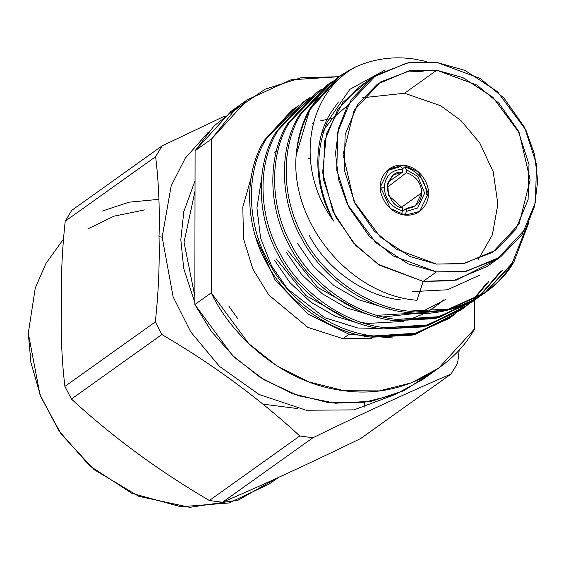 <?xml version="1.0" encoding="UTF-8"?>
<svg xmlns="http://www.w3.org/2000/svg" width="566" height="566" viewBox="0 0 566 566"><rect width="100%" height="100%" fill="white"/><g stroke="black" fill="none" stroke-linecap="round" stroke-linejoin="round"><path stroke-width="0.85" d="M412.373 291.617L447.366 289.785L479.416 275.288M339.529 76.24L311.017 106.832C302.676 120.692 297.73 136.739 296.181 154.964L309.722 109.882L340.343 75.667L356.325 66.576C307.26 92.201 293.407 167.317 333.714 221.115L332.454 218.837C313.642 185.981 312.899 140.771 330.707 112.917L338.383 102L330.707 112.917C312.899 140.771 313.642 185.981 332.454 218.837L333.714 221.115C316.373 187.226 314.172 154.27 327.106 122.256C314.172 154.27 316.373 187.226 333.714 221.115C293.407 167.317 307.26 92.201 356.325 66.576C321.163 83.881 301.112 113.349 296.181 154.964C290.216 222.247 349.618 295.169 417.015 300.284L423.142 281.387L453.154 280.764L487.34 266.338L500.634 256.851L466.448 271.277L436.428 271.906L464.743 271.574L497.118 259.228L525.722 228.614L534.545 206.307L537.7 180.943L534.637 154.73L525.892 130.024L497.415 91.621L465.096 70.446L436.796 62.394L408.482 62.72L376.107 75.066L347.51 105.679L338.68 127.994L335.532 153.351L338.595 179.564L347.333 204.269L375.817 242.673L408.136 263.848L436.428 271.906L393.045 255.832L369.152 236.1L348.578 206.795L336.77 170.09L337.753 131.991L351.168 99.658L372.591 77.443L406.784 63.017L436.796 62.394L480.187 78.469L504.073 98.194L524.654 127.506L536.455 164.204L535.478 202.31L522.057 234.642L500.634 256.851M309.277 235.378C326.32 269.048 365.381 296.584 400.785 299.888M389.203 308.152L390.965 306.892M415.126 313.154L379.376 315.163L415.126 313.154M383.267 316.96L417.623 313.26L383.267 316.96M297.695 243.642L313.21 266.211L333.926 285.547L358.179 299.612L383.621 307.317M377.614 316.422L379.376 315.163M358.957 310.628L317.604 287.387L287.868 250.653L317.604 287.387L358.957 310.628M434.837 307.105L427.245 311.965L439.626 303.433M424.925 313.253L407.81 320.264L424.925 313.253M403.537 321.424L367.794 323.434L403.537 321.424M286.106 251.912L301.621 274.482L322.344 293.818L346.597 307.883L372.039 315.587L346.597 307.883L322.344 293.818L301.621 274.482L286.106 251.912M293.513 109.082L291.745 110.342L264.676 139.908C244.01 172.149 244.745 224.461 266.388 262.475C285.986 301.43 330.976 333.324 371.791 337.202L412.119 335.157L449.036 318.481L450.805 317.215L413.887 333.898L373.56 335.942C332.744 332.065 287.754 300.164 268.157 261.209C246.514 223.202 245.785 170.882 266.445 138.642L293.513 109.082L298.537 105.736L266.445 138.642C245.785 170.882 246.514 223.202 268.157 261.209C287.754 300.164 332.744 332.065 373.56 335.942L416.859 333.148L455.609 313.571L450.805 317.215M449.913 317.844L454.682 314.144L415.628 334.265L371.791 337.202C330.976 333.324 285.986 301.43 266.388 262.475C244.745 224.461 244.01 172.149 264.676 139.908L292.636 109.719M455.524 313.451L460.045 309.411M460.837 308.654L465.118 304.267M305.102 100.812L303.334 102.071L276.258 131.637C255.599 163.878 256.334 216.191 277.977 254.205C297.567 293.16 342.557 325.054 383.373 328.931L423.701 326.886L460.618 310.21L462.387 308.951L425.469 325.627L385.142 327.672C344.333 323.794 299.343 291.893 279.745 252.938C258.103 214.931 257.367 162.612 278.026 130.378L305.102 100.812L310.118 97.465L278.026 130.378C257.367 162.612 258.103 214.931 279.745 252.938C299.343 291.893 344.333 323.794 385.142 327.672L428.448 324.877L467.198 305.3L462.387 308.951M461.502 309.574L466.271 305.881L427.217 325.995L383.373 328.931C342.557 325.054 297.567 293.16 277.977 254.205C256.334 216.191 255.599 163.878 276.258 131.637L304.218 101.448M467.106 305.18L471.634 301.14L467.106 305.18M488.684 281.712L473.402 299.881L488.684 281.712M472.603 300.631L468.04 304.614L472.603 300.631M316.684 92.541L314.915 93.807L287.846 123.367C267.187 155.608 267.916 207.927 289.559 245.934C309.156 284.889 354.146 316.79 394.962 320.667L435.289 318.623L472.207 301.94L473.975 300.68L437.058 317.356L396.731 319.401C355.915 315.524 310.925 283.63 291.327 244.675C269.685 206.661 268.956 154.341 289.615 122.107L316.684 92.541L321.707 89.195L289.615 122.107C268.956 154.341 269.685 206.661 291.327 244.675C310.925 283.63 355.915 315.524 396.731 319.401L440.03 316.606L478.779 297.037L473.975 300.68M473.091 301.31L477.86 297.61L438.799 317.731L394.962 320.667C354.146 316.79 309.156 284.889 289.559 245.934C267.916 207.927 267.187 155.608 287.846 123.367L315.807 93.178M478.695 296.909L500.577 271.454L478.695 296.909M502.346 270.187L479.628 296.343L502.346 270.187M328.273 84.27L326.504 85.537L299.428 115.103C278.769 147.337 279.505 199.656 301.147 237.663C320.745 276.618 365.735 308.52 406.551 312.397L446.871 310.352L483.796 293.676L485.564 292.41L448.647 309.086L408.319 311.13C367.504 307.253 322.514 275.359 302.916 236.404C281.274 198.39 280.538 146.078 301.204 113.837L328.273 84.27L333.289 80.924L301.204 113.837C280.538 146.078 281.274 198.39 302.916 236.404C322.514 275.359 367.504 307.253 408.319 311.13C449.128 317.455 494.21 296.45 513.935 261.916L485.564 292.41M484.673 293.039L512.166 263.183L526.451 227.27L512.166 263.183C492.441 297.709 447.359 318.715 406.551 312.397C365.735 308.52 320.745 276.618 301.147 237.663C279.505 199.656 278.769 147.337 299.428 115.103L327.389 84.907M414.545 59.112L426.509 61.531L414.545 59.112C394.452 56.041 375.046 58.531 356.325 66.576C375.046 58.531 394.452 56.041 414.545 59.112M528.998 222.105L513.935 261.916L528.998 222.105M401.039 207.552L421.833 192.716C421.005 182.62 415.847 175.941 406.367 172.694L387.073 187.516L406.367 172.694L406.374 169.743L417.75 176.351L424.663 193.105L417.694 207.955L406.303 211.465L406.303 208.507L402.334 211.507L406.303 208.507L406.303 211.465L417.694 207.955L424.663 193.105L417.75 176.351L406.374 169.743L404.824 167.005C418.203 171.257 425.533 180.476 426.799 194.669C425.533 180.476 418.203 171.257 404.824 167.005L406.374 169.743L406.367 172.694C415.847 175.941 421.005 182.62 421.833 192.716C420.97 202.586 415.798 207.849 406.303 208.507L415.451 205.776L421.833 192.716L401.039 207.552M380.394 188.046L384.229 187.587C385.269 175.969 391.396 169.85 402.596 169.227L402.589 172.177L393.441 174.915L387.653 183.434L388.545 195.482L402.525 207.991L402.525 210.948C391.325 207.269 385.234 199.48 384.229 187.587L381.024 187.976M308.428 158.374L310.295 159.11M297.624 408.574L263.098 404.159M195.029 191.039L184.028 242.198L194.845 296.336L184.028 242.198L195.029 191.039M87.836 228.912L114.007 216.17L144.464 209.951M195.044 180.681L183.816 211.634L180.823 239.673L183.717 268.503L194.831 302.513L183.717 268.503L180.823 239.673L183.816 211.634L195.044 180.681M276.802 478.114L238.173 500.139L189.73 507.334L138.833 496.325L94.133 469.646L61.178 434.143L40.844 396.908L30.925 362.615L28.3 333.261L35.248 288.115L45.91 263.501L63.187 239.545L45.91 263.501L35.248 288.115L28.3 333.261L40.023 394.827L58.942 430.91L89.69 465.868L131.85 493.326L180.872 506.74L229.032 502.962L269.02 484.156L278.727 477.23M102.029 211.139L128.991 202.196L158.82 199.345M162.159 237.126L173.118 296.832L190.728 331.881L219.403 366.329L259.108 394.509L306.234 410.237L353.969 409.876L395.231 394.481L353.969 409.876L306.234 410.237L259.108 394.509L219.403 366.329L190.728 331.881L173.118 296.832L162.159 237.126L171.173 185.889L185.259 158.19L208.175 132.387L185.259 158.19L171.173 185.889L162.159 237.126L159.032 236.744C159.711 264.357 158.48 292.735 155.325 321.891L161.855 334.534C213.021 364.511 258.995 398.33 299.775 435.983L312.864 437.773C364.129 412.791 410.194 391.531 451.074 374.006L457.639 363.153L451.074 374.006C410.194 391.531 364.129 412.791 312.864 437.773L222.459 502.29C263.339 484.765 309.404 463.512 360.669 438.53L451.074 374.006L360.669 438.53C309.404 463.512 263.339 484.765 222.459 502.29L312.864 437.773L299.775 435.983C258.995 398.33 213.021 364.511 161.855 334.534L155.325 321.891C158.48 292.735 159.711 264.357 159.032 236.744L162.159 237.126M225.105 115.903L162.18 145.83L155.615 156.683C158.678 181.53 159.817 208.217 159.032 236.744C159.817 208.217 158.678 181.53 155.615 156.683L162.18 145.83L225.105 115.903M459.238 349.788L457.639 363.153M364.907 407.35L364.61 402.391M71.776 210.347L162.18 145.83L71.776 210.347L65.21 221.207L155.615 156.683L65.21 221.207C62.062 250.363 60.824 278.741 61.503 306.355C60.718 334.881 61.857 361.568 64.92 386.415L155.325 321.891L64.92 386.415L71.45 399.058L161.855 334.534L71.45 399.058C112.231 436.711 158.204 470.53 209.37 500.507L299.775 435.983L209.37 500.507L222.459 502.29L209.37 500.507C158.204 470.53 112.231 436.711 71.45 399.058L64.92 386.415C61.857 361.568 60.718 334.881 61.503 306.355C60.824 278.741 62.062 250.363 65.21 221.207L71.776 210.347M237.663 318.502L228.989 306.383M426.799 194.548L428.363 193.438L418.366 171.845L403.523 165.194L389.167 168.866L380.373 186.886L390.363 208.479L405.214 215.137L419.562 211.458L428.363 193.438L426.799 194.548M386.925 170.734L390.009 168.753L400.877 166.461L386.925 170.734M402.376 168.873L404.824 167.005L402.376 168.873M405.178 215.13L406.303 211.465M402.525 210.948L402.525 207.991C394.735 206.816 389.585 200.138 387.066 187.976C389.62 176.493 394.799 171.229 402.589 172.177L388.106 182.011L402.589 172.177L402.596 169.227L400.877 166.461L402.596 169.227C391.396 169.85 385.269 175.969 384.229 187.587C385.234 199.48 391.325 207.269 402.525 210.948L401.336 214.429M404.534 93.241L362.742 97.741L404.534 93.241L440.744 105.75L460.993 120.629L479.706 142.865L493.198 171.774L497.882 204.142L492.342 234.911L478.235 259.568L492.342 234.911L497.882 204.142L493.198 171.774L479.706 142.865L460.993 120.629L440.744 105.75L404.534 93.241L436.782 70.226L409.013 70.807L377.38 84.15L357.556 104.703L345.14 134.616L344.234 169.871L355.158 203.831L374.197 230.942L396.299 249.203L436.443 264.074L464.219 263.494L495.851 250.144L515.668 229.591L528.085 199.678L528.991 164.423L518.067 130.47L499.028 103.352L476.926 85.098L436.782 70.226L404.534 93.241M347.63 105.453L332.454 118.499L324.417 129.09L321.707 133.675M428.363 193.438C429.311 200.845 422.087 217.118 404.322 215.03C386.564 212.264 379.39 194.032 380.373 186.886C379.418 179.486 386.649 163.213 404.407 165.293C422.172 168.06 429.339 186.299 428.363 193.438M436.782 70.226L462.967 77.676L492.866 97.267L519.22 132.798L530.144 179.91L519.057 224.023L492.597 252.344L462.641 263.77L436.443 264.074L410.265 256.617L380.359 237.027L354.012 201.496L343.088 154.384L354.167 110.278L380.635 81.95L410.591 70.531L436.782 70.226M436.428 271.906L423.142 281.387L436.428 271.906M372.591 77.443L359.297 86.931L337.881 109.146L324.46 141.479L323.476 179.578L335.284 216.283L355.858 245.587L379.751 265.32L423.142 281.387L378.017 264.202L353.382 242.871L332.914 211.337L322.655 172.588L326.412 133.774L342.755 102.503L366.181 82.509M407.973 71.005L423.502 71.882M493.757 261.273L456.373 280.106L423.142 281.387L417.015 300.284C349.618 295.169 290.216 222.247 296.181 154.964C297.73 136.739 302.676 120.692 311.017 106.832L338.121 77.245M384.328 70.439L349.866 89.336L327.106 122.256L349.866 89.336L384.328 70.439M486.902 282.986L472.426 300.383M276.286 258.924L306.015 295.657L347.368 318.899L306.015 295.657L276.286 258.924M362.261 322.606L367.794 323.434L362.261 322.606M440.461 302.739L443.709 299.881M274.517 260.183L290.033 282.752L310.755 302.088L335.008 316.153L360.45 323.858L335.008 316.153L310.755 302.088L290.033 282.752L274.517 260.183M445.279 299.647L421.429 312.036M255.839 237.529L275.14 280.05L307.819 313.981L348.974 334.251L392.592 337.952L348.974 334.251L307.819 313.981L275.14 280.05L255.839 237.529M430.365 373.574L403.799 390.745L371.459 401.294L335.362 403.211L298.48 395.761L264.039 379.793L234.572 357.479L211.451 331.542L194.831 304.536L195.1 150.761L214.146 125.85L239.368 105.955M247.342 99.772L290.931 79.827L338.85 76.721L301.105 77.74L264.98 89.251L234.218 110.547L211.507 139.052L247.342 99.772L230.928 111.481L195.1 150.761L211.507 139.052L211.238 292.82L211.507 139.052L195.1 150.761L194.831 304.536L211.238 292.82C230.999 335.192 282.151 383.104 342.798 390.554C403.445 399.66 454.739 365.728 474.633 328.768L474.683 300.171L474.633 328.768L438.806 368.049L411.496 382.828L379.277 390.901L344.199 390.738L309.022 381.979L276.533 365.636L248.849 343.746L211.238 292.82L194.831 304.536L232.442 355.455L260.119 377.352L292.615 393.695L327.785 402.447L362.863 402.617L395.082 394.537L422.392 379.758L438.806 368.049M342.89 338.666L349.045 334.273L342.89 338.666L307.833 327.374L268.871 295.077L252.988 269.317L243.543 238.831L242.8 207.106L250.964 178.332L242.8 207.106L243.543 238.831L252.988 269.317L268.871 295.077L307.833 327.374L342.89 338.666L371.501 338.284M357.825 328.004L324.792 317.745L287.67 289.035L271.595 265.992L260.586 238.116L256.929 207.998L261.471 179.174L256.929 207.998L260.586 238.116L271.595 265.992L287.67 289.035L324.792 317.745L357.825 328.004L380.062 328.478M274.857 152.473L276.611 150.167L274.857 152.473M328.542 119.051L332.518 118.428M327.268 119.292L320.278 120.961M313.203 123.289L312.156 123.699M387.017 170.642L387.611 170.225"/></g></svg>
